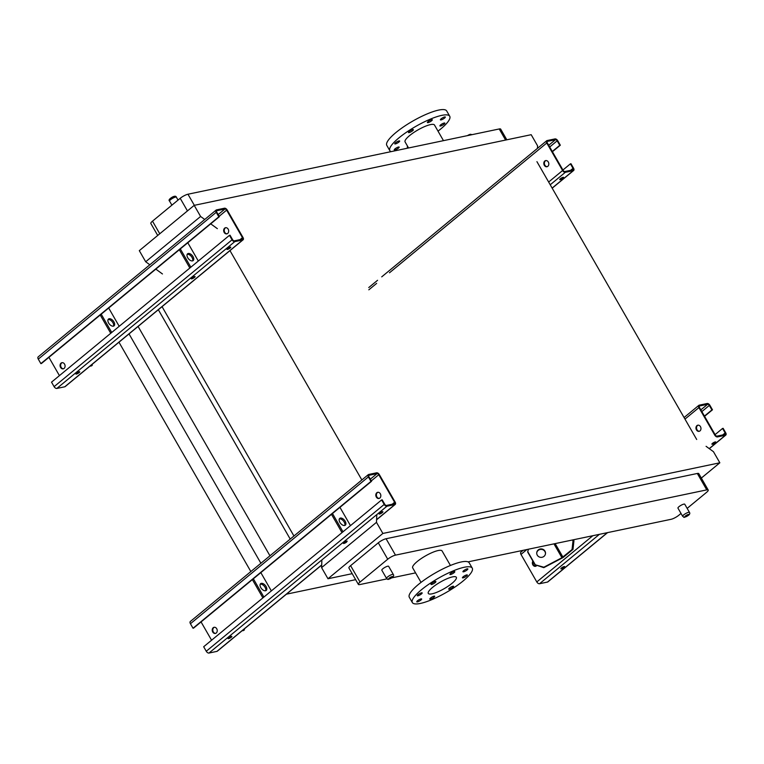<?xml version="1.0" encoding="UTF-8"?>
<svg xmlns="http://www.w3.org/2000/svg" width="764" height="764" viewBox="0 0 764 764"><rect width="100%" height="100%" fill="white"/><g stroke="black" fill="none" stroke-linecap="round" stroke-linejoin="round"><path stroke-width="1.15" d="M157.718 235.455L150.833 223.499A6.284 1.48 -29.9 0 1 152.504 221.159L180.199 198.306A6.284 1.48 -29.9 0 1 187.963 194.228L499.217 128.963A6.284 1.48 -29.9 0 1 500.678 129.116L506.819 139.802M149.83 264.774L145.695 261.766L139.306 250.649L194.199 205.354L531.181 134.693L537.569 145.809L537.464 148.359M355.642 579.666L286.424 594.182M293.939 536.003L162.006 306.565M361.859 479.964L229.926 250.525M290.215 539.078L158.339 309.726M269.959 555.791L138.083 326.438M260.906 563.259L129.03 333.916M250.85 571.558L118.964 342.215M696.692 439.481L536.93 161.653M204.733 219.478L200.598 216.47L194.199 205.354M217.358 228.665L210.721 223.842M706.079 446.319L713.452 451.686L719.841 462.793L382.869 533.453L376.48 522.337L376.786 514.602M145.695 261.766L200.598 216.47M162.455 273.961L155.827 269.129M352.194 573.668L327.976 578.749L321.587 567.633L321.892 559.888M321.587 567.633L376.48 522.337M701.333 478.073L719.841 462.793M350.6 565.666L360.035 582.072A6.284 1.48 150.1 0 0 358.373 584.412L348.938 568.005A6.284 1.48 -29.9 0 1 350.6 565.666L378.295 542.812A6.284 1.48 -29.9 0 1 386.068 538.735L697.322 473.47A6.284 1.48 -29.9 0 1 698.783 473.623L708.209 490.03A6.284 1.48 150.1 0 0 706.757 489.877L697.322 473.47M327.976 578.749L382.869 533.453M386.068 538.735L395.494 555.141L706.757 489.877M360.035 582.072L387.73 559.219L378.295 542.812M681.01 513.446L678.852 515.222A6.284 1.48 150.1 0 1 671.088 519.3L468.036 561.874M415.568 572.876L391.684 577.89M386.928 578.883L359.825 584.565A6.284 1.48 150.1 0 1 358.373 584.412M708.209 490.03A6.284 1.48 150.1 0 1 706.547 492.369L687.151 508.375M381.828 570.221A3.925 0.926 -29.9 0 1 384.769 567.461A3.925 0.926 -29.9 0 1 388.628 566.305L393.345 574.509A3.925 0.926 -29.9 0 0 389.487 575.664A3.925 0.926 -29.9 0 0 386.546 578.424L381.828 570.221M677.954 508.127A3.925 0.926 -29.9 0 1 680.896 505.376A3.925 0.926 -29.9 0 1 684.754 504.221L689.472 512.415A3.925 0.926 -29.9 0 0 685.614 513.58A3.925 0.926 -29.9 0 0 682.672 516.33L677.954 508.127M421.04 582.378L412.694 567.881A16.961 3.992 -29.9 0 1 425.405 555.963A16.961 3.992 -29.9 0 1 442.098 550.968L450.435 565.475M395.494 555.141A6.284 1.48 150.1 0 0 387.73 559.219M443.473 140.652L434.487 125.01A16.961 3.992 150.1 0 0 417.793 130.014A16.961 3.992 150.1 0 0 405.082 141.923L408.568 147.968M438.011 131.15A34.542 8.127 150.1 0 0 449.729 116.243L446.692 110.952A34.542 8.127 150.1 0 0 412.694 121.132A34.542 8.127 150.1 0 0 386.794 145.389L389.841 150.689A34.542 8.127 150.1 0 0 391.006 151.654M449.729 116.243A34.542 8.127 150.1 0 0 415.74 126.423A34.542 8.127 150.1 0 0 389.841 150.689M395.408 143.909A2.827 0.668 150.1 0 0 398.903 142.066A2.827 0.668 150.1 0 0 399.648 141.015A2.827 0.668 150.1 0 0 396.869 141.846A2.827 0.668 150.1 0 0 394.749 143.833A2.827 0.668 150.1 0 0 395.408 143.909M409.132 132.583A2.827 0.668 150.1 0 0 412.627 130.739A2.827 0.668 150.1 0 0 413.372 129.689A2.827 0.668 150.1 0 0 410.593 130.52A2.827 0.668 150.1 0 0 408.473 132.506A2.827 0.668 150.1 0 0 409.132 132.583M428.05 122.641A2.827 0.668 150.1 0 0 431.545 120.807A2.827 0.668 150.1 0 0 432.29 119.747A2.827 0.668 150.1 0 0 429.511 120.588A2.827 0.668 150.1 0 0 427.391 122.574A2.827 0.668 150.1 0 0 428.05 122.641M441.076 119.91A2.827 0.668 150.1 0 0 444.572 118.076A2.827 0.668 150.1 0 0 445.317 117.016A2.827 0.668 150.1 0 0 442.537 117.857A2.827 0.668 150.1 0 0 440.417 119.843A2.827 0.668 150.1 0 0 441.076 119.91M440.58 125.984A2.827 0.668 150.1 0 0 444.075 124.15A2.827 0.668 150.1 0 0 444.82 123.1A2.827 0.668 150.1 0 0 442.041 123.93A2.827 0.668 150.1 0 0 439.921 125.917A2.827 0.668 150.1 0 0 440.58 125.984M407.68 146.44A2.827 0.668 150.1 0 0 407.279 147.175A2.827 0.668 150.1 0 0 407.938 147.251A2.827 0.668 150.1 0 0 408.129 147.204M394.912 149.983A2.827 0.668 150.1 0 0 398.407 148.149A2.827 0.668 150.1 0 0 399.152 147.089A2.827 0.668 150.1 0 0 396.373 147.929A2.827 0.668 150.1 0 0 394.253 149.906A2.827 0.668 150.1 0 0 394.912 149.983M452.049 583.314A16.168 3.801 -29.9 0 1 437.61 591.966A16.168 3.801 -29.9 0 1 428.289 593.418A16.168 3.801 -29.9 0 1 440.408 582.053A16.168 3.801 -29.9 0 1 456.328 577.288A16.168 3.801 -29.9 0 1 452.049 583.314M449.461 588.079A2.827 0.668 150.1 0 0 448.716 589.13A2.827 0.668 150.1 0 0 451.495 588.299A2.827 0.668 150.1 0 0 453.615 586.313A2.827 0.668 150.1 0 0 451.992 586.561A2.827 0.668 150.1 0 0 449.461 588.079M463.194 576.753A2.827 0.668 150.1 0 0 462.44 577.804A2.827 0.668 150.1 0 0 465.228 576.973A2.827 0.668 150.1 0 0 467.339 574.986A2.827 0.668 150.1 0 0 465.715 575.244A2.827 0.668 150.1 0 0 463.194 576.753M463.691 570.679A2.827 0.668 150.1 0 0 462.936 571.73A2.827 0.668 150.1 0 0 465.715 570.899A2.827 0.668 150.1 0 0 467.835 568.913A2.827 0.668 150.1 0 0 466.212 569.161A2.827 0.668 150.1 0 0 463.691 570.679M450.664 573.411A2.827 0.668 150.1 0 0 449.91 574.461A2.827 0.668 150.1 0 0 452.699 573.63A2.827 0.668 150.1 0 0 454.809 571.644A2.827 0.668 150.1 0 0 453.186 571.892A2.827 0.668 150.1 0 0 450.664 573.411M431.746 583.343A2.827 0.668 150.1 0 0 431.001 584.393A2.827 0.668 150.1 0 0 433.78 583.562A2.827 0.668 150.1 0 0 435.9 581.576A2.827 0.668 150.1 0 0 434.267 581.834A2.827 0.668 150.1 0 0 431.746 583.343M418.023 594.669A2.827 0.668 150.1 0 0 417.268 595.719A2.827 0.668 150.1 0 0 420.057 594.889A2.827 0.668 150.1 0 0 422.167 592.902A2.827 0.668 150.1 0 0 420.544 593.16A2.827 0.668 150.1 0 0 418.023 594.669M417.526 600.743A2.827 0.668 150.1 0 0 416.772 601.803A2.827 0.668 150.1 0 0 419.56 600.962A2.827 0.668 150.1 0 0 421.68 598.986A2.827 0.668 150.1 0 0 420.047 599.234A2.827 0.668 150.1 0 0 417.526 600.743M430.552 598.011A2.827 0.668 150.1 0 0 429.798 599.071A2.827 0.668 150.1 0 0 432.586 598.231A2.827 0.668 150.1 0 0 434.697 596.254A2.827 0.668 150.1 0 0 433.073 596.503A2.827 0.668 150.1 0 0 430.552 598.011M463.108 580.993A34.542 8.127 -29.9 0 1 432.271 599.463A34.542 8.127 -29.9 0 1 412.359 602.576A34.542 8.127 -29.9 0 1 438.259 578.31A34.542 8.127 -29.9 0 1 472.257 568.139A34.542 8.127 -29.9 0 1 463.108 580.993M412.359 602.576L409.323 597.286A34.542 8.127 -29.9 0 1 435.213 573.019A34.542 8.127 -29.9 0 1 469.211 562.839L472.257 568.139M62.218 362.661A3.142 2.473 -101.8 0 0 61.626 363.015A3.142 2.473 -101.8 0 0 60.834 366.586A3.142 2.473 -101.8 0 0 63.498 368.773M229.467 235.331L230.031 235.216L232.619 239.715A1.566 0.888 50.5 0 0 234.328 240.841L242.264 239.17A1.566 0.888 50.5 0 0 242.503 239.065A1.566 0.888 50.5 0 0 242.455 237.652L226.631 210.129A1.566 0.888 50.5 0 0 224.922 209.011L216.986 210.673A1.566 0.888 50.5 0 0 216.747 210.788A1.566 0.888 50.5 0 0 216.795 212.191L219.383 216.69L218.819 216.814L216.231 212.316A2.512 1.432 -129.5 0 1 216.145 210.062A2.512 1.432 -129.5 0 1 216.527 209.88L224.463 208.219A2.512 1.432 -129.5 0 1 227.195 210.014L243.019 237.528A2.512 1.432 -129.5 0 1 243.105 239.791A2.512 1.432 -129.5 0 1 242.723 239.963L234.787 241.634A2.512 1.432 -129.5 0 1 232.055 239.829L229.467 235.331L51.522 382.153L54.11 386.651A2.512 1.432 -129.5 0 0 56.842 388.446L64.778 386.785A2.512 1.432 -129.5 0 0 65.16 386.603L243.105 239.791M225.819 227.682A3.142 2.473 -101.8 0 0 225.218 228.035A3.142 2.473 -101.8 0 0 224.425 231.607A3.142 2.473 -101.8 0 0 227.099 233.794M187.801 242.751L198.315 261.04M224.654 228.149A3.142 2.473 78.2 0 1 225.523 227.72A3.142 2.473 78.2 0 1 228.598 230.289A3.142 2.473 78.2 0 1 226.812 233.87A3.142 2.473 78.2 0 1 223.919 231.893A3.142 2.473 78.2 0 1 224.654 228.149M59.43 375.63L48.915 357.342M61.053 363.129A3.142 2.473 78.2 0 1 61.932 362.699A3.142 2.473 78.2 0 1 64.997 365.268A3.142 2.473 78.2 0 1 63.221 368.85A3.142 2.473 78.2 0 1 60.327 366.873A3.142 2.473 78.2 0 1 61.053 363.129M219.383 216.69L41.437 363.511L40.874 363.626L38.286 359.128A2.512 1.432 -129.5 0 1 38.2 356.874L216.145 210.062M108.689 308.026L119.203 326.304M193.836 276.797A2.196 0.516 -29.9 0 1 192.07 277.809M229.506 247.364A2.196 0.516 -29.9 0 1 227.739 248.386M76.486 373.166A2.196 0.516 -29.9 0 1 78.444 371.992A2.196 0.516 -29.9 0 1 79.714 371.801A2.196 0.516 -29.9 0 1 79.131 372.612A2.196 0.516 -29.9 0 1 77.174 373.787A2.196 0.516 -29.9 0 1 75.903 373.988A2.196 0.516 -29.9 0 1 76.486 373.166M191.859 277.981A2.196 0.516 -29.9 0 1 193.827 276.797A2.196 0.516 -29.9 0 1 195.087 276.606A2.196 0.516 -29.9 0 1 194.505 277.418A2.196 0.516 -29.9 0 1 192.547 278.602A2.196 0.516 -29.9 0 1 191.277 278.793A2.196 0.516 -29.9 0 1 191.859 277.981M227.529 248.548A2.196 0.516 -29.9 0 1 229.487 247.374A2.196 0.516 -29.9 0 1 230.757 247.173A2.196 0.516 -29.9 0 1 230.174 247.994A2.196 0.516 -29.9 0 1 228.216 249.169A2.196 0.516 -29.9 0 1 226.946 249.37A2.196 0.516 -29.9 0 1 227.529 248.548M218.819 216.814L40.874 363.626M78.463 371.982A2.196 0.516 -29.9 0 1 76.696 373.004M190.838 267.199L180.323 248.921M189.844 268.021L179.33 249.742M188.25 253.486A4.393 2.502 -129.5 0 1 192.69 256.102A4.393 2.502 -129.5 0 1 193.177 260.581A4.393 2.502 -129.5 0 1 188.45 258.776A4.393 2.502 -129.5 0 1 187.581 253.791A4.393 2.502 -129.5 0 1 188.25 253.486M187.18 254.326A4.393 2.502 -129.5 0 1 187.256 254.307A4.393 2.502 -129.5 0 1 191.353 256.465A4.393 2.502 -129.5 0 1 192.585 260.877M110.742 333.295L100.227 315.007M108.068 319.591A4.393 2.502 -129.5 0 1 108.144 319.572A4.393 2.502 -129.5 0 1 112.241 321.739A4.393 2.502 -129.5 0 1 113.473 326.142M111.735 332.474L101.22 314.185M109.137 318.75A4.393 2.502 -129.5 0 1 113.588 321.377A4.393 2.502 -129.5 0 1 114.065 325.846A4.393 2.502 -129.5 0 1 109.347 324.051A4.393 2.502 -129.5 0 1 108.478 319.065A4.393 2.502 -129.5 0 1 109.137 318.75M92.282 364.227L92.186 365.431L90.811 366.147L90.868 365.393M570.412 163.84L570.975 163.725L573.563 168.223A2.512 1.432 -129.5 0 1 573.649 170.477A2.512 1.432 -129.5 0 1 573.267 170.658L565.322 172.32A2.512 1.432 -129.5 0 1 562.6 170.525L546.776 143.002A2.512 1.432 -129.5 0 1 546.69 140.748A2.512 1.432 -129.5 0 1 547.072 140.566L555.008 138.905A2.512 1.432 -129.5 0 1 557.739 140.71L560.327 145.208L559.764 145.322L557.176 140.824A1.566 0.888 50.5 0 0 555.466 139.697L547.521 141.369A1.566 0.888 50.5 0 0 547.282 141.474A1.566 0.888 50.5 0 0 547.339 142.887L563.163 170.401A1.566 0.888 50.5 0 0 564.873 171.528L572.809 169.866A1.566 0.888 50.5 0 0 573.048 169.751A1.566 0.888 50.5 0 0 573 168.338L570.412 163.84L562.934 170.009M545.954 160.555A3.142 2.473 -101.8 0 0 545.362 160.908A3.142 2.473 -101.8 0 0 544.57 164.47A3.142 2.473 -101.8 0 0 547.234 166.657M544.789 161.023A3.142 2.473 78.2 0 1 545.668 160.593A3.142 2.473 78.2 0 1 548.733 163.162A3.142 2.473 78.2 0 1 546.957 166.743A3.142 2.473 78.2 0 1 544.063 164.766A3.142 2.473 78.2 0 1 544.789 161.023M562.323 177.582A2.196 0.516 -29.9 0 1 560.547 178.595M559.764 145.322L552.286 151.492M562.992 178.213A2.196 0.516 -29.9 0 1 561.024 179.387A2.196 0.516 -29.9 0 1 559.754 179.578A2.196 0.516 -29.9 0 1 561.406 178.041A2.196 0.516 -29.9 0 1 563.574 177.391A2.196 0.516 -29.9 0 1 562.992 178.213M560.327 145.208L552.42 151.721M722.563 428.442L723.126 428.327L725.714 432.825A2.512 1.432 -129.5 0 1 725.8 435.079A2.512 1.432 -129.5 0 1 725.418 435.251L717.472 436.922A2.512 1.432 -129.5 0 1 714.751 435.117L698.926 407.604A2.512 1.432 -129.5 0 1 698.84 405.35A2.512 1.432 -129.5 0 1 699.222 405.168L707.158 403.507A2.512 1.432 -129.5 0 1 709.89 405.302L712.478 409.8L711.914 409.924L709.326 405.426A1.566 0.888 50.5 0 0 707.617 404.299L699.671 405.961A1.566 0.888 50.5 0 0 699.432 406.076A1.566 0.888 50.5 0 0 699.49 407.479L715.314 435.002A1.566 0.888 50.5 0 0 717.024 436.129L724.96 434.458A1.566 0.888 50.5 0 0 725.198 434.353A1.566 0.888 50.5 0 0 725.151 432.94L722.563 428.442L715.085 434.611M698.105 425.156A3.142 2.473 -101.8 0 0 697.513 425.5A3.142 2.473 -101.8 0 0 696.72 429.072A3.142 2.473 -101.8 0 0 699.385 431.259M573.382 539.785L573.945 540.759L573 549.345L563.861 556.88A3.142 0.735 -29.9 0 1 561.903 558.159L543.815 567.662L535.316 564.816L543.853 567.222L561.932 557.72L572.055 549.536L573 540.96L573.945 540.759M536.653 565.637A3.142 2.473 78.2 0 1 535.516 566.315A3.142 2.473 78.2 0 1 532.775 564.711A3.142 2.473 78.2 0 1 532.89 561.101M607.581 532.623L547.855 581.891A2.512 1.432 -129.5 0 1 547.473 582.072L539.537 583.734A2.512 1.432 -129.5 0 1 536.806 581.939L520.981 554.416A2.512 1.432 -129.5 0 1 520.895 552.162L523.12 550.328M696.94 425.624A3.142 2.473 78.2 0 1 697.818 425.195A3.142 2.473 78.2 0 1 700.884 427.754A3.142 2.473 78.2 0 1 699.108 431.335A3.142 2.473 78.2 0 1 696.214 429.368A3.142 2.473 78.2 0 1 696.94 425.624M533.157 561.569A3.142 2.473 -101.8 0 0 533.425 564.749A3.142 2.473 -101.8 0 0 535.793 566.239M714.474 442.175A2.196 0.516 -29.9 0 1 712.697 443.196M711.914 409.924L704.437 416.084M715.142 442.805A2.196 0.516 -29.9 0 1 713.175 443.979A2.196 0.516 -29.9 0 1 711.905 444.18A2.196 0.516 -29.9 0 1 713.557 442.633A2.196 0.516 -29.9 0 1 715.715 441.984A2.196 0.516 -29.9 0 1 715.142 442.805M564.099 567.423A2.196 0.516 -29.9 0 1 562.132 568.607A2.196 0.516 -29.9 0 1 560.862 568.798A2.196 0.516 -29.9 0 1 562.514 567.26A2.196 0.516 -29.9 0 1 564.682 566.611A2.196 0.516 -29.9 0 1 564.099 567.423M563.431 566.802A2.196 0.516 -29.9 0 1 561.655 567.814M712.478 409.8L704.57 416.323M572.437 539.986L573 540.96M545.477 553.728A4.393 4.221 4.7 0 0 540.263 549.44A4.393 4.221 4.7 0 0 536.729 553.012M528.421 549.221L527.676 552.028L535.278 565.255M527.704 551.589L535.316 564.816M544.971 551.13A4.393 4.221 4.7 0 0 536.739 552.792A4.393 4.221 4.7 0 0 540.778 557.357A4.393 4.221 4.7 0 0 544.971 551.13M573 549.345L572.055 549.536M214.369 627.263A3.142 2.473 -101.8 0 0 213.777 627.607A3.142 2.473 -101.8 0 0 212.984 631.179A3.142 2.473 -101.8 0 0 215.649 633.366M381.618 499.933L382.181 499.809L384.769 504.307A1.566 0.888 50.5 0 0 386.479 505.434L394.415 503.772A1.566 0.888 50.5 0 0 394.654 503.657A1.566 0.888 50.5 0 0 394.606 502.244L378.782 474.731A1.566 0.888 50.5 0 0 377.072 473.604L369.136 475.275A1.566 0.888 50.5 0 0 368.897 475.38A1.566 0.888 50.5 0 0 368.945 476.793L371.533 481.291L370.97 481.406L368.382 476.908A2.512 1.432 -129.5 0 1 368.296 474.654A2.512 1.432 -129.5 0 1 368.678 474.473L376.614 472.811A2.512 1.432 -129.5 0 1 379.345 474.616L395.169 502.129A2.512 1.432 -129.5 0 1 395.255 504.383A2.512 1.432 -129.5 0 1 394.873 504.565L386.937 506.226A2.512 1.432 -129.5 0 1 384.206 504.431L381.618 499.933L203.673 646.745L206.261 651.243A2.512 1.432 -129.5 0 0 208.992 653.048L216.928 651.377A2.512 1.432 -129.5 0 0 217.31 651.205L321.682 565.083M377.97 492.283A3.142 2.473 -101.8 0 0 377.368 492.627A3.142 2.473 -101.8 0 0 376.576 496.199A3.142 2.473 -101.8 0 0 379.25 498.386M339.951 507.353L350.466 525.632M376.805 492.751A3.142 2.473 78.2 0 1 377.674 492.322A3.142 2.473 78.2 0 1 380.749 494.891A3.142 2.473 78.2 0 1 378.963 498.472A3.142 2.473 78.2 0 1 376.069 496.495A3.142 2.473 78.2 0 1 376.805 492.751M211.58 640.222L201.066 621.944M213.204 627.731A3.142 2.473 78.2 0 1 214.082 627.301A3.142 2.473 78.2 0 1 217.148 629.87A3.142 2.473 78.2 0 1 215.372 633.451A3.142 2.473 78.2 0 1 212.478 631.475A3.142 2.473 78.2 0 1 213.204 627.731M371.533 481.291L193.588 628.104L193.025 628.228L190.437 623.73A2.512 1.432 -129.5 0 1 190.351 621.476L368.296 474.654M260.839 572.618L271.354 590.906M345.987 541.389A2.196 0.516 -29.9 0 1 344.22 542.411M381.656 511.966A2.196 0.516 -29.9 0 1 379.889 512.978M228.637 637.768A2.196 0.516 -29.9 0 1 230.594 636.593A2.196 0.516 -29.9 0 1 231.864 636.393A2.196 0.516 -29.9 0 1 231.282 637.214A2.196 0.516 -29.9 0 1 229.324 638.389A2.196 0.516 -29.9 0 1 228.054 638.589A2.196 0.516 -29.9 0 1 228.637 637.768M346.655 542.02A2.196 0.516 -29.9 0 1 344.698 543.194A2.196 0.516 -29.9 0 1 343.428 543.395A2.196 0.516 -29.9 0 1 344.01 542.574A2.196 0.516 -29.9 0 1 345.968 541.399A2.196 0.516 -29.9 0 1 347.238 541.198M379.679 513.15A2.196 0.516 -29.9 0 1 381.637 511.966A2.196 0.516 -29.9 0 1 382.907 511.775A2.196 0.516 -29.9 0 1 382.325 512.587A2.196 0.516 -29.9 0 1 380.367 513.771A2.196 0.516 -29.9 0 1 379.097 513.962A2.196 0.516 -29.9 0 1 379.679 513.15M370.97 481.406L193.025 628.228M230.613 636.584A2.196 0.516 -29.9 0 1 228.847 637.606M342.988 531.801L332.474 513.513M341.995 532.623L331.481 514.334M340.4 518.078A4.393 2.502 -129.5 0 1 344.841 520.704A4.393 2.502 -129.5 0 1 345.328 525.174A4.393 2.502 -129.5 0 1 340.601 523.378A4.393 2.502 -129.5 0 1 339.732 518.393A4.393 2.502 -129.5 0 1 340.4 518.078M339.331 518.918A4.393 2.502 -129.5 0 1 339.407 518.899A4.393 2.502 -129.5 0 1 343.504 521.067A4.393 2.502 -129.5 0 1 344.736 525.47M262.892 597.887L252.378 579.609M260.218 584.193A4.393 2.502 -129.5 0 1 260.295 584.173A4.393 2.502 -129.5 0 1 264.392 586.332A4.393 2.502 -129.5 0 1 265.624 590.744M263.886 597.066L253.371 578.787M261.288 583.352A4.393 2.502 -129.5 0 1 265.738 585.969A4.393 2.502 -129.5 0 1 266.216 590.448A4.393 2.502 -129.5 0 1 261.498 588.643A4.393 2.502 -129.5 0 1 260.629 583.667A4.393 2.502 -129.5 0 1 261.288 583.352M244.432 628.829L244.327 630.023L242.962 630.749L243.019 629.994M152.504 221.159L159.752 233.774M187.457 210.921L180.199 198.306M187.963 194.228L194.343 205.325M505.606 140.06L499.217 128.963M467.492 135.61A2.359 0.554 -29.9 0 1 469.841 134.502A2.359 0.554 -29.9 0 1 470.175 135.056M178.041 200.082L176.379 197.198A3.925 0.926 150.1 0 0 172.521 198.353A3.925 0.926 150.1 0 0 169.579 201.113L171.9 205.153M173.638 197.532A2.359 0.554 -29.9 0 1 170.21 199.051A2.359 0.554 -29.9 0 1 172.798 196.911A2.359 0.554 -29.9 0 1 173.638 197.532M688.249 515.404A2.359 0.554 150.1 0 0 687.419 514.783A2.359 0.554 150.1 0 0 684.831 516.913A2.359 0.554 150.1 0 0 688.249 515.404M392.123 577.498A2.359 0.554 150.1 0 0 391.292 576.868A2.359 0.554 150.1 0 0 388.704 579.007A2.359 0.554 150.1 0 0 392.123 577.498M226.631 210.129L219.153 216.298M242.455 237.652L240.049 239.638M224.922 209.011L218.17 214.579M232.055 239.829L54.11 386.651M234.787 241.634L56.842 388.446M242.723 239.963L64.778 386.785M216.231 212.316L38.286 359.128M546.776 143.002L389.487 272.777M376.642 283.377L368.831 289.823M562.6 170.525L548.647 182.033M573 168.338L570.584 170.334M555.466 139.697L548.714 145.275M557.176 140.824L549.698 146.994M565.322 172.32L550.223 184.783M573.267 170.658L552.133 188.097M698.926 407.604L684.974 419.111M526.902 549.536L520.981 554.416M592.826 535.707L536.806 581.939M725.151 432.94L722.734 434.926M707.617 404.299L700.865 409.867M709.326 405.426L701.849 411.586M599.415 534.332L539.537 583.734M725.418 435.251L709.231 448.611M607.361 532.661L547.473 582.072M553.967 543.863L561.932 557.72M555.17 543.605L562.915 557.08M378.782 474.731L371.304 480.9M394.606 502.244L392.199 504.24M377.072 473.604L370.32 479.181M384.206 504.431L206.261 651.243M386.937 506.226L208.992 653.048M394.873 504.565L376.585 519.654M321.692 564.949L216.928 651.377M368.382 476.908L190.437 623.73M386.546 578.424C388.618 579.322 386.164 580.65 392.362 577.383C393.67 576.314 394.004 575.359 393.345 574.509M682.672 516.33C684.745 517.238 682.29 518.555 688.488 515.289C689.796 514.22 690.131 513.265 689.472 512.415M176.379 197.198C176.045 196.004 174.775 195.928 172.588 196.95C169.36 198.821 168.357 200.206 169.579 201.113M472.123 134.645L470.29 134.283L467.367 135.639M546.69 140.748L381.723 276.854M377.559 280.292L368.745 287.57M573.649 170.477L552.191 188.183M698.84 405.35L684.066 417.536M725.8 435.079L709.317 448.678M395.255 504.383L376.585 519.797"/></g></svg>
